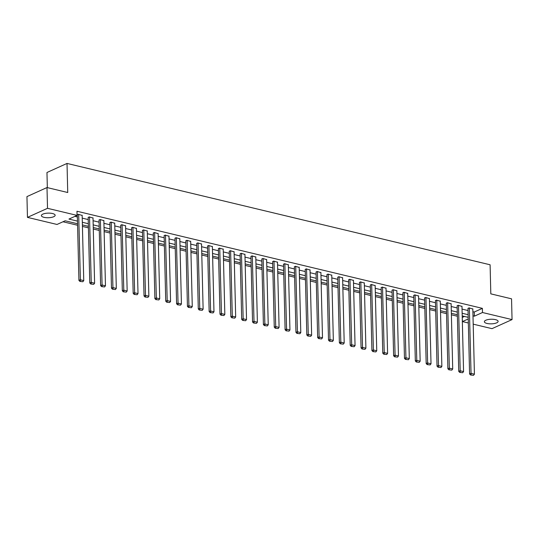 <?xml version="1.0" encoding="UTF-8"?>
<svg xmlns="http://www.w3.org/2000/svg" width="539" height="539" viewBox="0 0 539 539"><rect width="100%" height="100%" fill="white"/><g stroke="black" fill="none" stroke-linecap="round" stroke-linejoin="round"><path stroke-width="0.81" d="M52.492 213.518A6.879 2.304 -1.4 0 1 55.146 215.263A6.879 2.304 -1.4 0 1 51.313 217.433A6.879 2.304 -1.4 0 1 44.036 217.338A6.879 2.304 -1.4 0 1 41.388 215.6A6.879 2.304 -1.4 0 1 45.222 213.431A6.879 2.304 -1.4 0 1 52.492 213.518M495.469 319.627A6.879 2.304 -1.4 0 1 498.117 321.372A6.879 2.304 -1.4 0 1 494.283 323.541A6.879 2.304 -1.4 0 1 487.013 323.454A6.879 2.304 -1.4 0 1 484.366 321.709A6.879 2.304 -1.4 0 1 488.199 319.539A6.879 2.304 -1.4 0 1 495.469 319.627M47.338 187.626L46.967 172.493L67.025 163.432L490.099 264.777L490.813 293.856L511.545 298.822L512.05 319.593L491.999 328.655L473.195 324.155M468.337 322.989L462.435 321.574L468.243 318.947M462.24 317.397L462.435 321.574M62.996 221.765L77.576 225.255M82.433 226.42L88.43 227.856M93.281 229.021L99.277 230.456M104.135 231.615L110.131 233.057M114.989 234.216L120.985 235.651M125.836 236.816L131.833 238.251M136.69 239.417L142.687 240.852M147.545 242.018L153.534 243.453M158.392 244.612L164.388 246.053M169.246 247.212L175.242 248.647M180.1 249.813L186.09 251.248M190.947 252.414L196.944 253.849M201.802 255.014L207.798 256.449M212.649 257.615L218.645 259.05M223.503 260.209L229.499 261.651M234.357 262.81L240.354 264.245M245.205 265.41L251.201 266.845M256.059 268.011L262.055 269.446M266.913 270.612L272.909 272.047M277.76 273.206L283.757 274.647M288.614 275.806L294.611 277.241M299.468 278.407L305.465 279.842M310.316 281.008L316.312 282.443M321.17 283.608L327.166 285.043M332.024 286.209L338.02 287.644M342.871 288.803L348.868 290.245M353.725 291.404L359.722 292.839M364.58 294.004L370.569 295.439M375.427 296.605L381.423 298.04M386.281 299.206L392.277 300.641M397.135 301.8L403.125 303.241M407.983 304.4L413.979 305.835M418.837 307.001L424.833 308.436M429.691 309.602L435.68 311.037M440.538 312.202L446.535 313.637M451.392 314.803L457.389 316.238M77.535 223.752L65.152 220.788L57.019 224.46L27.455 217.379L47.513 208.317L77.077 215.398L68.945 219.07L77.475 221.118M47.513 208.317L47.001 187.545L26.95 196.607L27.455 217.379M462.334 317.417L464.49 316.447M472.892 311.704L474.253 312.027L482.385 308.355L76.976 211.241L77.077 215.398M74.914 216.375L77.373 216.961M82.231 218.127L88.221 219.562M93.079 220.721L99.075 222.162M103.933 223.321L109.929 224.756M114.787 225.922L120.776 227.357M125.634 228.523L131.631 229.958M136.488 231.123L142.485 232.558M147.336 233.724L153.332 235.159M158.19 236.318L164.186 237.76M169.044 238.918L175.04 240.354M179.891 241.519L185.888 242.954M190.745 244.12L196.742 245.555M201.599 246.721L207.596 248.156M212.447 249.314L218.443 250.756M223.301 251.915L229.297 253.35M234.155 254.516L240.151 255.951M245.002 257.116L250.999 258.552M255.857 259.717L261.853 261.152M266.711 262.318L272.707 263.753M277.558 264.912L283.554 266.354M288.412 267.512L294.409 268.948M299.266 270.113L305.256 271.548M310.114 272.714L316.11 274.149M320.968 275.314L326.964 276.75M331.822 277.908L337.812 279.35M342.669 280.509L348.666 281.944M353.523 283.11L359.52 284.545M364.377 285.71L370.367 287.146M375.225 288.311L381.221 289.746M386.079 290.912L392.075 292.347M396.926 293.506L402.923 294.941M407.78 296.106L413.777 297.541M418.635 298.707L424.631 300.142M429.482 301.308L435.478 302.743M440.336 303.908L446.332 305.343M451.19 306.502L457.187 307.944M462.038 309.103L468.034 310.538M472.824 309.022L468.997 307.863L467.987 308.564M461.977 306.421L458.143 305.269L457.133 305.963M451.123 303.821L447.289 302.669L446.285 303.363M440.269 301.22L436.442 300.068L435.431 300.762M429.421 298.619L425.588 297.467L424.577 298.161M418.567 296.026L414.734 294.867L413.73 295.567M407.713 293.425L403.886 292.266L402.876 292.967M396.866 290.824L393.032 289.672L392.028 290.366M386.012 288.224L382.178 287.071L381.174 287.765M375.157 285.623L371.331 284.471L370.32 285.165M364.31 283.029L360.476 281.87L359.473 282.564M353.456 280.428L349.622 279.269L348.618 279.97M342.602 277.828L338.775 276.675L337.764 277.369M331.754 275.227L327.921 274.075L326.917 274.769M320.9 272.626L317.067 271.474L316.063 272.168M310.053 270.026L306.219 268.873L305.209 269.567M299.199 267.432L295.365 266.273L294.361 266.973M288.345 264.831L284.511 263.672L283.507 264.373M277.497 262.23L273.664 261.078L272.653 261.772M266.643 259.63L262.81 258.477L261.806 259.171M255.789 257.029L251.962 255.877L250.952 256.571M244.942 254.435L241.108 253.276L240.098 253.97M234.088 251.834L230.254 250.675L229.25 251.376M223.234 249.234L219.407 248.081L218.396 248.775M212.386 246.633L208.553 245.481L207.542 246.175M201.532 244.032L197.698 242.88L196.695 243.574M190.678 241.432L186.851 240.279L185.84 240.973M179.831 238.838L175.997 237.679L174.993 238.379M168.976 236.237L165.143 235.078L164.139 235.779M158.122 233.636L154.295 232.484L153.285 233.178M147.275 231.036L143.441 229.883L142.437 230.577M136.421 228.435L132.587 227.283L131.583 227.977M125.567 225.841L121.74 224.682L120.729 225.376M114.719 223.24L110.886 222.081L109.882 222.782M103.865 220.64L100.032 219.488L99.028 220.181M93.011 218.039L89.184 216.887L88.174 217.581M82.164 215.438L78.33 214.286L77.064 214.859M47.001 187.545L67.732 192.511L67.025 163.432M482.385 308.355L482.486 312.512L512.05 319.593M472.993 315.861L474.354 316.184L482.486 312.512M82.332 222.277L88.329 223.712M93.18 224.878L99.176 226.313M104.034 227.478L110.03 228.913M114.888 230.079L120.877 231.514M125.735 232.673L131.732 234.115M136.589 235.273L142.586 236.709M147.443 237.874L153.433 239.309M158.291 240.475L164.287 241.91M169.145 243.076L175.141 244.511M179.999 245.676L185.989 247.111M190.846 248.27L196.843 249.712M201.701 250.871L207.697 252.306M212.548 253.471L218.544 254.907M223.402 256.072L229.398 257.507M234.256 258.673L240.253 260.108M245.104 261.267L251.1 262.709M255.958 263.867L261.954 265.303M266.812 266.468L272.808 267.903M277.659 269.069L283.655 270.504M288.513 271.669L294.51 273.105M299.367 274.27L305.364 275.705M310.215 276.864L316.211 278.306M321.069 279.465L327.065 280.9M331.923 282.065L337.919 283.501M342.77 284.666L348.767 286.101M353.624 287.267L359.621 288.702M364.479 289.861L370.468 291.303M375.326 292.461L381.322 293.896M386.18 295.062L392.176 296.497M397.034 297.663L403.024 299.098M407.882 300.263L413.878 301.699M418.736 302.864L424.732 304.299M429.583 305.458L435.579 306.9M440.437 308.059L446.433 309.494M451.291 310.659L457.288 312.094M462.139 313.26L468.135 314.695M468.202 317.336L462.206 315.901M457.348 314.736L451.352 313.3M446.501 312.135L440.504 310.7M435.647 309.534L429.65 308.099M424.793 306.934L418.796 305.498M413.945 304.34L407.949 302.898M403.091 301.739L397.095 300.304M392.237 299.138L386.241 297.703M381.39 296.538L375.393 295.102M370.536 293.937L364.539 292.502M359.681 291.343L353.692 289.901M348.834 288.742L342.838 287.307M337.98 286.142L331.984 284.707M327.126 283.541L321.136 282.106M316.278 280.94L310.282 279.505M305.424 278.34L299.428 276.905M294.57 275.746L288.581 274.304M283.723 273.145L277.726 271.71M272.869 270.544L266.872 269.109M262.021 267.944L256.025 266.509M251.167 265.343L245.171 263.908M240.313 262.749L234.317 261.307M229.466 260.148L223.469 258.713M218.612 257.548L212.615 256.113M207.758 254.947L201.761 253.512M196.91 252.346L190.914 250.911M186.056 249.746L180.06 248.311M175.202 247.152L169.206 245.71M164.355 244.551L158.358 243.116M153.5 241.95L147.504 240.515M142.646 239.35L136.65 237.915M131.799 236.749L125.803 235.314M120.945 234.155L114.948 232.713M110.091 231.554L104.101 230.119M99.243 228.954L93.247 227.519M88.389 226.353L82.393 224.918M474.253 312.027L474.354 316.184M472.818 308.78L474.421 374.187L470.938 373.352L469.584 373.965L470.54 374.982L473.518 375.326L470.54 374.982M467.98 308.321L469.584 373.965M469.341 307.951L471.079 374.74M473.518 375.326L474.421 374.187M461.97 306.186L463.567 371.587L460.09 370.751L458.736 371.364L459.686 372.388L462.664 372.725L459.686 372.388M457.133 305.721L458.736 371.364M458.494 305.35L460.232 372.139M462.664 372.725L463.567 371.587M451.116 303.585L452.713 368.986L449.236 368.15L447.882 368.764L448.839 369.788L451.817 370.125L448.839 369.788M446.279 303.127L447.882 368.764M447.639 302.75L449.378 369.538M451.817 370.125L452.713 368.986M440.262 300.984L441.865 366.385L438.382 365.55L437.028 366.163L437.985 367.187L440.963 367.524L437.985 367.187M435.424 300.526L437.028 366.163M436.785 300.149L438.524 366.944M440.963 367.524L441.865 366.385M429.415 298.384L431.011 363.785L427.535 362.956L426.181 363.569L427.131 364.586L430.109 364.923L427.131 364.586M424.577 297.926L426.181 363.569M425.938 297.548L427.676 364.344M430.109 364.923L431.011 363.785M418.56 295.783L420.157 361.191L416.681 360.355L415.326 360.968L416.283 361.986L419.261 362.329L416.283 361.986M413.723 295.325L415.326 360.968M415.084 294.954L416.822 361.743M419.261 362.329L420.157 361.191M407.713 293.182L409.31 358.59L405.833 357.755L404.472 358.368L405.429 359.392L408.407 359.729L405.429 359.392M402.869 292.724L404.472 358.368M404.23 292.354L405.975 359.142M408.407 359.729L409.31 358.59M396.859 290.588L398.456 355.989L394.979 355.154L393.625 355.767L394.575 356.791L397.553 357.128L394.575 356.791M392.021 290.13L393.625 355.767M393.382 289.753L395.121 356.542M397.553 357.128L398.456 355.989M386.005 287.988L387.602 353.389L384.125 352.553L382.771 353.166L383.728 354.19L386.706 354.527L383.728 354.19M381.167 287.53L382.771 353.166M382.528 287.152L384.267 353.948M386.706 354.527L387.602 353.389M375.157 285.387L376.754 350.788L373.278 349.959L371.917 350.566L372.873 351.59L375.851 351.927L372.873 351.59M370.313 284.929L371.917 350.566M371.674 284.552L373.419 351.347M375.851 351.927L376.754 350.788M364.303 282.786L365.9 348.187L362.424 347.359L361.069 347.972L362.019 348.989L364.997 349.326L362.019 348.989M359.466 282.328L361.069 347.972M360.827 281.958L362.565 348.746M364.997 349.326L365.9 348.187M353.449 280.186L355.053 345.593L351.569 344.758L350.215 345.371L351.172 346.388L354.15 346.732L351.172 346.388M348.612 279.728L350.215 345.371M349.973 279.357L351.711 346.146M354.15 346.732L355.053 345.593M342.602 277.592L344.199 342.993L340.722 342.157L339.368 342.77L340.318 343.794L343.296 344.131L340.318 343.794M337.758 277.127L339.368 342.77M339.119 276.756L340.864 343.545M343.296 344.131L344.199 342.993M331.748 274.991L333.345 340.392L329.868 339.557L328.514 340.17L329.47 341.194L332.442 341.531L329.47 341.194M326.91 274.533L328.514 340.17M328.271 274.156L330.009 340.944M332.442 341.531L333.345 340.392M320.894 272.39L322.497 337.791L319.014 336.956L317.66 337.569L318.616 338.593L321.594 338.93L318.616 338.593M316.056 271.932L317.66 337.569M317.417 271.555L319.155 338.351M321.594 338.93L322.497 337.791M310.046 269.79L311.643 335.191L308.167 334.362L306.812 334.975L307.762 335.992L310.74 336.329L307.762 335.992M305.202 269.332L306.812 334.975M306.563 268.954L308.308 335.75M310.74 336.329L311.643 335.191M299.192 267.189L300.789 332.597L297.312 331.761L295.958 332.374L296.915 333.392L299.886 333.735L296.915 333.392M294.355 266.731L295.958 332.374M295.716 266.36L297.454 333.149M299.886 333.735L300.789 332.597M288.338 264.588L289.942 329.996L286.458 329.161L285.104 329.774L286.061 330.798L289.039 331.135L286.061 330.798M283.501 264.13L285.104 329.774M284.861 263.76L286.6 330.548M289.039 331.135L289.942 329.996M277.491 261.994L279.087 327.395L275.611 326.56L274.257 327.173L275.207 328.197L278.185 328.534L275.207 328.197M272.646 261.536L274.257 327.173M274.007 261.159L275.752 327.948M278.185 328.534L279.087 327.395M266.637 259.394L268.233 324.795L264.757 323.959L263.403 324.572L264.359 325.596L267.331 325.933L264.359 325.596M261.799 258.936L263.403 324.572M263.16 258.558L264.898 325.354M267.331 325.933L268.233 324.795M255.782 256.793L257.386 322.194L253.903 321.365L252.548 321.978L253.505 322.996L256.483 323.333L253.505 322.996M250.945 256.335L252.548 321.978M252.306 255.958L254.044 322.753M256.483 323.333L257.386 322.194M244.935 254.192L246.532 319.593L243.055 318.765L241.701 319.378L242.651 320.395L245.629 320.732L242.651 320.395M240.098 253.734L241.701 319.378M241.459 253.364L243.197 320.153M245.629 320.732L246.532 319.593M234.081 251.592L235.678 316.999L232.201 316.164L230.847 316.777L231.804 317.794L234.775 318.138L231.804 317.794M229.243 251.134L230.847 316.777M230.604 250.763L232.343 317.552M234.775 318.138L235.678 316.999M223.227 248.998L224.83 314.399L221.347 313.563L219.993 314.176L220.95 315.2L223.928 315.537L220.95 315.2M218.389 248.54L219.993 314.176M219.75 248.162L221.489 314.951M223.928 315.537L224.83 314.399M212.379 246.397L213.976 311.798L210.5 310.963L209.145 311.576L210.095 312.6L213.073 312.937L210.095 312.6M207.542 245.939L209.145 311.576M208.903 245.562L210.641 312.351M213.073 312.937L213.976 311.798M201.525 243.796L203.122 309.197L199.646 308.369L198.291 308.975L199.248 309.999L202.226 310.336L199.248 309.999M196.688 243.338L198.291 308.975M198.049 242.961L199.787 309.757M202.226 310.336L203.122 309.197M190.671 241.196L192.275 306.597L188.791 305.768L187.437 306.381L188.394 307.398L191.372 307.735L188.394 307.398M185.834 240.738L187.437 306.381M187.195 240.36L188.94 307.156M191.372 307.735L192.275 306.597M179.824 238.595L181.421 304.003L177.944 303.167L176.59 303.78L177.54 304.798L180.518 305.141L177.54 304.798M174.986 238.137L176.59 303.78M176.347 237.766L178.086 304.555M180.518 305.141L181.421 304.003M168.97 235.994L170.567 301.402L167.09 300.567L165.736 301.18L166.692 302.204L169.67 302.541L166.692 302.204M164.132 235.536L165.736 301.18M165.493 235.166L167.231 301.955M169.67 302.541L170.567 301.402M158.122 233.4L159.719 298.801L156.243 297.966L154.882 298.579L155.838 299.603L158.816 299.94L155.838 299.603M153.278 232.942L154.882 298.579M154.639 232.565L156.384 299.354M158.816 299.94L159.719 298.801M147.268 230.8L148.865 296.201L145.389 295.365L144.034 295.978L144.984 297.002L147.962 297.339L144.984 297.002M142.431 230.342L144.034 295.978M143.792 229.964L145.53 296.76M147.962 297.339L148.865 296.201M136.414 228.199L138.011 293.6L134.534 292.771L133.18 293.384L134.137 294.402L137.115 294.739L134.137 294.402M131.577 227.741L133.18 293.384M132.938 227.364L134.676 294.159M137.115 294.739L138.011 293.6M125.567 225.598L127.164 290.999L123.687 290.171L122.326 290.784L123.283 291.801L126.261 292.138L123.283 291.801M120.723 225.14L122.326 290.784M122.083 224.77L123.829 291.559M126.261 292.138L127.164 290.999M114.713 222.998L116.309 288.405L112.833 287.57L111.479 288.183L112.435 289.2L115.407 289.544L112.435 289.2M109.875 222.54L111.479 288.183M111.236 222.169L112.974 288.958M115.407 289.544L116.309 288.405M103.859 220.404L105.462 285.805L101.979 284.969L100.625 285.582L101.581 286.607L104.559 286.943L101.581 286.607M99.021 219.946L100.625 285.582M100.382 219.568L102.12 286.357M104.559 286.943L105.462 285.805M93.011 217.803L94.608 283.204L91.131 282.369L89.777 282.982L90.727 284.006L93.705 284.343L90.727 284.006M88.167 217.345L89.777 282.982M89.528 216.968L91.273 283.757M93.705 284.343L94.608 283.204M82.157 215.202L83.754 280.603L80.277 279.775L78.923 280.381L79.88 281.405L82.851 281.742L79.88 281.405M77.32 214.744L78.923 280.381M78.681 214.367L80.419 281.163M82.851 281.742L83.754 280.603"/></g></svg>
